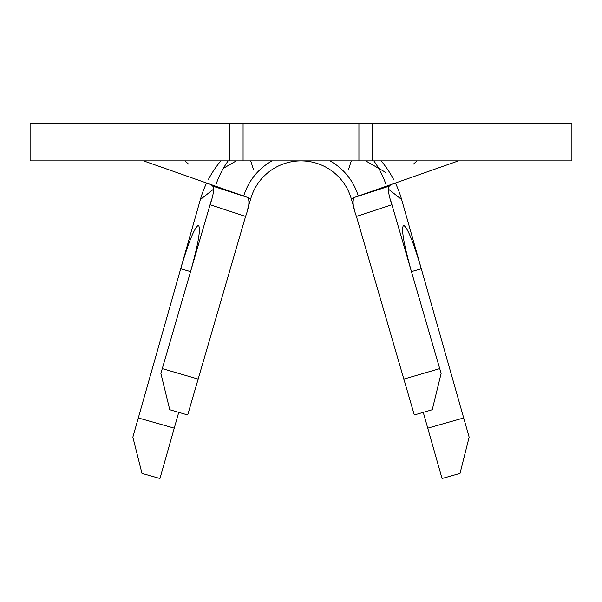 <?xml version="1.0" encoding="UTF-8"?>
<svg xmlns="http://www.w3.org/2000/svg" width="602" height="602" viewBox="0 0 602 602"><rect width="100%" height="100%" fill="white"/><g stroke="black" fill="none" stroke-linecap="round" stroke-linejoin="round"><path stroke-width="0.9" d="M243.08 160.877L30.1 160.877L30.1 123.515L243.08 123.515L243.08 160.877L358.92 160.877L358.92 123.515L243.08 123.515M381.141 160.877A104.62 104.62 0 0 1 393.475 179.208M395.379 182.985A104.62 104.62 0 0 1 401.639 199.548L469.146 437.15L460.018 473.383L442.049 478.485L423.259 412.355M138.309 417.954L174.249 428.165L159.951 478.485L141.982 473.383L132.854 437.15L200.361 199.548A104.62 104.62 0 0 1 206.621 182.985M208.525 179.208A104.62 104.62 0 0 1 220.859 160.877M385.716 183.776A89.675 89.675 0 0 0 373.842 160.877A89.675 89.675 0 0 1 385.716 183.776A89.675 89.675 0 0 0 373.842 160.877M228.158 160.877A89.675 89.675 0 0 0 218.594 177.808A89.675 89.675 0 0 1 228.158 160.877A89.675 89.675 0 0 0 216.284 183.776M439.723 368.635L441.123 373.443L432.244 409.736L414.304 414.966L403.844 379.094L439.723 368.635L391.94 204.718C388.568 195.056 387.673 188.862 389.246 186.138L391.022 184.528M389.246 186.138L355.09 197.185C352.027 199.217 352.471 205.636 356.429 216.427L403.844 379.094M247.791 197.682L250.778 198.555A52.314 52.314 0 0 1 351.222 198.555L354.864 211.054M212.754 186.138C214.335 188.862 213.432 195.056 210.06 204.718L162.277 368.635L198.156 379.094L245.571 216.427C249.529 205.636 249.973 199.224 246.91 197.185L212.754 186.138L210.978 184.528M245.571 216.427L210.06 204.718M391.94 204.718L356.429 216.427M390.435 199.555L411.437 271.607C403.596 243.509 400.992 228.068 403.633 225.283C407.584 227.729 413.476 242.222 421.31 268.77L411.437 271.607M198.156 379.094L187.696 414.966L169.756 409.736L160.877 373.443L162.277 368.635M250.778 198.555A52.314 52.314 0 0 1 351.222 198.555A52.314 52.314 0 0 0 250.778 198.555L247.136 211.039M211.573 199.533L190.563 271.607L180.69 268.77C188.516 242.245 194.408 227.752 198.367 225.283L198.547 225.306M355.09 197.185L458.438 160.877M143.562 160.877L246.91 197.185M413.536 164.045L417.02 160.877M188.464 164.045L184.98 160.877M372.661 160.877L571.9 160.877L571.9 123.515L372.661 123.515L372.661 160.877L358.92 160.877M358.92 123.515L372.661 123.515M198.367 225.283C201.015 228.007 198.419 243.449 190.563 271.607M178.741 412.355L174.249 428.165M427.751 428.165L463.69 417.954M243.72 196.064A59.786 59.786 0 0 1 272.059 160.877M329.941 160.877A59.786 59.786 0 0 1 358.28 196.064M385.942 172.556L365.723 160.877M236.277 160.877L223.334 168.349M200.361 199.548L213.702 189.043M401.639 199.548L388.298 189.043M229.339 160.877L229.339 123.515M354.209 197.682L351.222 198.555M253.359 169.185L250.725 160.877M351.275 160.877L348.641 169.185"/></g></svg>
